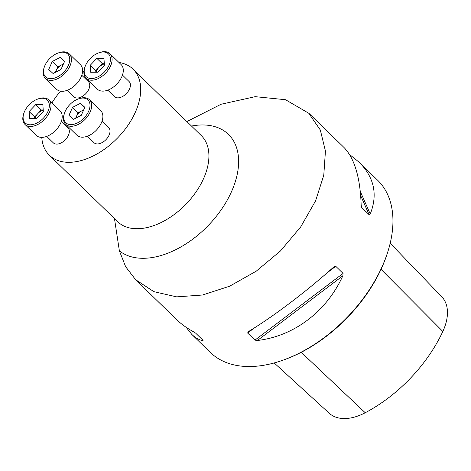 <?xml version="1.0" encoding="UTF-8"?>
<svg xmlns="http://www.w3.org/2000/svg" width="471" height="471" viewBox="0 0 471 471"><rect width="100%" height="100%" fill="white"/><g stroke="black" fill="none" stroke-linecap="round" stroke-linejoin="round"><path stroke-width="0.71" d="M122.466 75.089L129.089 81.536A10.521 6.464 134.2 0 1 126.381 93.582A10.521 6.464 134.2 0 1 114.412 96.608L107.788 90.161M61.377 121.33L68.001 127.776A10.521 6.464 134.2 0 1 68.419 135.283A10.521 6.464 134.2 0 1 61.089 142.943A10.521 6.464 134.2 0 1 53.323 142.848L46.7 136.402M41.778 137.367A60.023 36.873 -45.8 0 0 49.337 155.2A60.023 36.873 -45.8 0 0 117.626 137.915A60.023 36.873 -45.8 0 0 133.081 69.184A60.023 36.873 -45.8 0 0 118.957 62.478M83.932 71.304A60.023 36.873 -45.8 0 0 82.519 72.157M60.5 91.174A60.023 36.873 -45.8 0 0 51.934 102.937M81.789 75.266L88.413 81.713A10.521 6.464 134.2 0 1 87.506 91.568A10.521 6.464 134.2 0 1 77.185 98.033A10.521 6.464 134.2 0 1 73.735 96.785L67.112 90.338M102.054 121.153L108.677 127.6A10.521 6.464 134.2 0 1 105.969 139.646A10.521 6.464 134.2 0 1 94 142.678L87.376 136.225M186.881 121.565L221.07 104.25L255.205 96.667L285.508 99.711L308.729 113.234L320.315 129.984L325.437 151.05L323.777 175.253L315.588 200.829L300.722 226.887L280.469 250.949L256.248 271.161L229.648 286.203L202.483 295.017L176.719 296.865L153.887 291.673L135.595 279.68L125.651 266.727L119.369 250.831L114.477 218.621M349.453 154.4L359.226 162.307L377.689 180.281A120.052 73.747 134.2 0 1 387.639 252.356A120.052 73.747 134.2 0 1 382.446 265.921A120.052 73.747 134.2 0 1 282.518 360.339A120.052 73.747 134.2 0 1 210.201 352.32L191.738 334.345L186.175 327.316M333.762 266.998L335.764 266.303L343.071 273.416L342.829 275.829C326.65 311.508 293.933 336.276 257.401 340.492L254.935 340.133L247.622 333.015L248.329 331.661C273.527 316.406 306.244 291.643 333.762 266.998L334.033 266.763M359.226 162.307C374.262 177.473 377.93 194.7 370.235 213.993L369.099 214.688L361.787 207.57L361.163 205.162C360.256 177.49 354.498 158.227 343.889 147.376L308.776 113.187M135.595 279.68L176.401 319.409C181.182 324.054 186.958 328.216 193.728 331.896L195.765 333.238L203.072 340.356L202.801 340.727C198.762 339.709 195.076 337.577 191.738 334.345M203.072 340.356L202.801 340.727L202.306 339.609M274.175 362.947L329.288 413.291A47.777 29.349 -45.8 0 0 365.231 412.749A116.808 71.751 -45.8 0 0 442.828 331.46A47.777 29.349 -45.8 0 0 441.786 296.795L390.194 243.26M387.639 252.356L387.256 253.557A118.25 72.64 134.2 0 1 382.134 266.916A118.25 72.64 134.2 0 1 283.707 359.921L282.518 360.339M35.078 118.474A8.337 5.122 134.2 0 1 35.608 116.932A8.337 5.122 134.2 0 1 37.974 113.446A8.337 5.122 134.2 0 1 43.232 110.167M34.76 118.474L34.66 116.938L41.289 109.961L43.22 109.955M36.685 118.468L43.32 111.492L42.855 104.544L35.761 104.574L29.125 111.55L29.591 118.498L36.685 118.468M47.948 111.468A15.908 9.773 134.2 0 1 31.145 124.768A15.908 9.773 134.2 0 1 23.809 113.37A15.908 9.773 134.2 0 1 37.739 99.063A15.908 9.773 134.2 0 1 47.948 111.468M37.739 99.063L38.528 98.78A17.109 10.509 134.2 0 1 48.837 99.923A17.109 10.509 134.2 0 1 49.514 112.127A17.109 10.509 134.2 0 1 37.592 124.591A17.109 10.509 134.2 0 1 24.969 124.438A17.109 10.509 134.2 0 1 23.55 114.17L23.809 113.37M48.837 99.923L60.035 110.826A17.109 10.509 134.2 0 1 60.712 123.031A17.109 10.509 134.2 0 1 48.79 135.495A17.109 10.509 134.2 0 1 36.167 135.342L24.969 124.438M35.761 104.574L41.289 109.961M29.125 111.55L34.66 116.938M55.537 72.24A8.337 5.122 134.2 0 1 56.02 70.868A8.337 5.122 134.2 0 1 61.766 64.827A8.337 5.122 134.2 0 1 63.332 64.186M55.378 72.316L57.803 66.847L63.426 63.979M48.707 69.502L53.076 73.494L61 69.449L64.562 61.413L60.2 57.415L52.269 61.466L48.707 69.502M50.75 78.734A15.908 9.773 134.2 0 1 44.221 67.3A15.908 9.773 134.2 0 1 58.151 52.993A15.908 9.773 134.2 0 1 69.208 63.096A15.908 9.773 134.2 0 1 50.75 78.734M58.151 52.993L58.946 52.717A17.109 10.509 134.2 0 1 69.249 53.859A17.109 10.509 134.2 0 1 67.771 69.891A17.109 10.509 134.2 0 1 50.986 80.4A17.109 10.509 134.2 0 1 45.381 78.374A17.109 10.509 134.2 0 1 43.962 68.101L44.221 67.3M69.249 53.859L80.447 64.763A17.109 10.509 134.2 0 1 78.969 80.794A17.109 10.509 134.2 0 1 62.184 91.303A17.109 10.509 134.2 0 1 56.579 89.278L45.381 78.374M52.269 61.466L57.803 66.847M60.2 57.415L64.486 61.589M96.166 72.234A8.337 5.122 134.2 0 1 99.063 67.206A8.337 5.122 134.2 0 1 104.321 63.926M95.849 72.234L95.748 70.697L102.384 63.72L104.309 63.709M96.849 58.333L90.214 65.31L90.679 72.257L97.78 72.228L104.409 65.251L103.944 58.304L96.849 58.333L102.384 63.72M85.587 65.328A15.908 9.773 134.2 0 1 98.828 52.817A15.908 9.773 134.2 0 1 110.202 61.583A15.908 9.773 134.2 0 1 93.965 78.263A15.908 9.773 134.2 0 1 84.898 67.129A15.908 9.773 134.2 0 1 85.587 65.328M98.828 52.817L99.622 52.54A17.109 10.509 134.2 0 1 109.926 53.682A17.109 10.509 134.2 0 1 105.522 73.27A17.109 10.509 134.2 0 1 86.058 78.198A17.109 10.509 134.2 0 1 84.639 67.93L84.898 67.129M109.926 53.682L121.124 64.586A17.109 10.509 134.2 0 1 116.72 84.174A17.109 10.509 134.2 0 1 97.256 89.101L86.058 78.198M90.214 65.31L95.748 70.697M75.796 118.127A8.337 5.122 134.2 0 1 76.284 116.755A8.337 5.122 134.2 0 1 82.031 110.714A8.337 5.122 134.2 0 1 83.597 110.079M75.643 118.209L78.068 112.74L83.691 109.867M84.827 107.3L80.459 103.308L72.534 107.353L68.972 115.389L73.341 119.381L81.265 115.336L84.827 107.3M82.784 98.062A15.908 9.773 134.2 0 1 88.878 110.691A15.908 9.773 134.2 0 1 72.098 124.568A15.908 9.773 134.2 0 1 64.486 113.193A15.908 9.773 134.2 0 1 78.416 98.886A15.908 9.773 134.2 0 1 82.784 98.062M78.416 98.886L79.205 98.604A17.109 10.509 134.2 0 1 83.909 97.721A17.109 10.509 134.2 0 1 89.514 99.746A17.109 10.509 134.2 0 1 85.11 119.334A17.109 10.509 134.2 0 1 65.646 124.262A17.109 10.509 134.2 0 1 64.227 113.994L64.486 113.193M89.514 99.746L100.712 110.65A17.109 10.509 134.2 0 1 96.308 130.237A17.109 10.509 134.2 0 1 76.844 135.165L65.646 124.262M80.459 103.308L84.745 107.482M72.534 107.353L78.068 112.74M49.337 155.2L117.55 221.611A60.023 36.873 -45.8 0 0 185.839 204.326A60.023 36.873 -45.8 0 0 201.294 135.595L133.081 69.184M442.828 331.46L381.033 269.335M365.231 412.749L301.234 352.302M370.235 213.993L360.297 191.491M369.099 214.688L360.674 195.612M361.787 207.57L361.304 206.475M247.622 333.015L254.364 327.916M327.227 272.762L335.764 266.303M254.935 340.133L343.071 273.416M257.401 340.492L342.829 275.829M191.485 126.051A79.84 49.043 134.2 0 1 226.498 201.447A79.84 49.043 134.2 0 1 119.369 250.831"/></g></svg>
